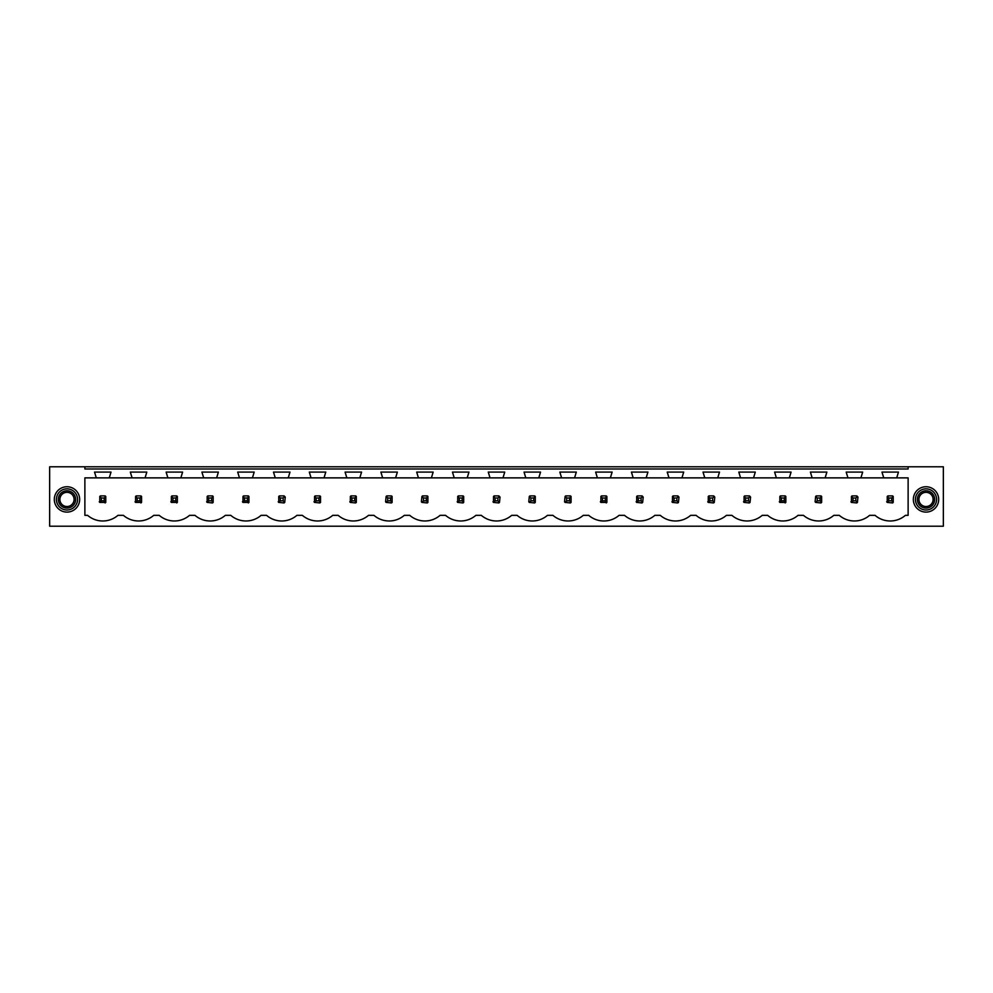 <?xml version="1.0" encoding="UTF-8"?>
<svg xmlns="http://www.w3.org/2000/svg" width="993" height="993" viewBox="0 0 993 993"><rect width="100%" height="100%" fill="white"/><g stroke="black" fill="none" stroke-linecap="round" stroke-linejoin="round"><path stroke-width="1.49" d="M84.877 466.797L49.65 466.797L49.65 526.203L943.35 526.203L943.35 466.797L908.123 466.797L908.123 468.981L84.877 468.981L84.877 466.797L908.123 466.797M908.123 477.869L908.123 515.342L905.405 515.342A23.249 23.249 0 0 1 875.044 515.342L869.607 515.342A23.249 23.249 0 0 1 839.259 515.342L833.81 515.342A23.249 23.249 0 0 1 803.461 515.342L798.024 515.342A23.249 23.249 0 0 1 767.663 515.342L762.227 515.342A23.249 23.249 0 0 1 731.878 515.342L726.442 515.342A23.249 23.249 0 0 1 696.081 515.342L690.644 515.342A23.249 23.249 0 0 1 660.283 515.342L654.846 515.342A23.249 23.249 0 0 1 624.498 515.342L619.061 515.342A23.249 23.249 0 0 1 588.7 515.342L583.263 515.342A23.249 23.249 0 0 1 552.915 515.342L547.466 515.342A23.249 23.249 0 0 1 517.117 515.342L511.68 515.342A23.249 23.249 0 0 1 481.32 515.342L475.883 515.342A23.249 23.249 0 0 1 445.534 515.342L440.085 515.342A23.249 23.249 0 0 1 409.737 515.342L404.3 515.342A23.249 23.249 0 0 1 373.939 515.342L368.502 515.342A23.249 23.249 0 0 1 338.154 515.342L332.717 515.342A23.249 23.249 0 0 1 302.356 515.342L296.919 515.342A23.249 23.249 0 0 1 266.558 515.342L261.122 515.342A23.249 23.249 0 0 1 230.773 515.342L225.337 515.342A23.249 23.249 0 0 1 194.976 515.342L189.539 515.342A23.249 23.249 0 0 1 159.19 515.342L153.741 515.342A23.249 23.249 0 0 1 123.393 515.342L117.956 515.342A23.249 23.249 0 0 1 87.595 515.342L84.877 515.342L84.877 477.869L96.296 477.869L94.534 472.085L111.017 472.085L109.255 477.869L132.081 477.869L130.331 472.085L146.815 472.085L145.052 477.869L167.879 477.869L166.116 472.085L182.6 472.085L180.85 477.869L203.677 477.869L201.914 472.085L218.398 472.085L216.635 477.869L239.462 477.869L237.699 472.085L254.196 472.085L252.433 477.869L275.26 477.869L273.497 472.085L289.981 472.085L288.218 477.869L311.057 477.869L309.295 472.085L325.778 472.085L324.016 477.869L346.842 477.869L345.08 472.085L361.576 472.085L359.814 477.869L382.64 477.869L380.878 472.085L397.361 472.085L395.599 477.869L418.438 477.869L416.675 472.085L433.159 472.085L431.396 477.869L454.223 477.869L452.46 472.085L468.957 472.085L467.194 477.869L490.021 477.869L488.258 472.085L504.742 472.085L502.979 477.869L525.806 477.869L524.043 472.085L540.54 472.085L538.777 477.869L561.604 477.869L559.841 472.085L576.325 472.085L574.562 477.869L597.401 477.869L595.639 472.085L612.122 472.085L610.36 477.869L633.186 477.869L631.424 472.085L647.92 472.085L646.158 477.869L668.984 477.869L667.222 472.085L683.705 472.085L681.943 477.869L704.782 477.869L703.019 472.085L719.503 472.085L717.74 477.869L740.567 477.869L738.804 472.085L755.301 472.085L753.538 477.869L776.365 477.869L774.602 472.085L791.086 472.085L789.323 477.869L812.15 477.869L810.4 472.085L826.884 472.085L825.121 477.869L847.948 477.869L846.185 472.085L862.669 472.085L860.919 477.869L883.745 477.869L881.983 472.085L898.466 472.085L896.704 477.869L908.123 477.869M55.856 493.347A12.686 12.686 0 0 0 60.908 510.551A12.686 12.686 0 0 0 78.112 505.499A12.686 12.686 0 0 0 73.06 488.295A12.686 12.686 0 0 0 55.856 493.347M914.888 505.499A12.686 12.686 0 0 0 932.092 510.551A12.686 12.686 0 0 0 937.144 493.347A12.686 12.686 0 0 0 919.94 488.295A12.686 12.686 0 0 0 914.888 505.499M105.109 502.942A4.233 4.233 0 0 0 105.767 502.408L105.767 496.438A4.233 4.233 0 0 0 105.109 495.904L105.767 496.438L104.191 498.014L101.373 498.014L101.373 500.832L99.784 502.408L105.767 502.408L104.191 500.832L104.191 498.014M99.25 501.763A4.233 4.233 0 0 0 99.784 502.408L99.784 496.438A4.233 4.233 0 0 1 100.442 495.904L99.784 496.438L101.373 498.014M886.699 501.763A4.233 4.233 0 0 0 887.233 502.408L892.558 502.942A4.233 4.233 0 0 0 893.216 502.408L893.216 496.438A4.233 4.233 0 0 0 892.558 495.904L893.216 496.438L891.627 498.014L888.809 498.014L888.809 500.832L887.233 502.408L887.233 496.438A4.233 4.233 0 0 1 887.891 495.904L887.233 496.438L888.809 498.014M283.154 498.014L284.73 496.438A4.233 4.233 0 0 0 284.072 495.904L285.264 497.083L284.73 502.408A4.233 4.233 0 0 1 284.072 502.942L284.73 502.408L283.154 500.832L283.154 498.014L280.336 498.014L280.336 500.832L278.748 502.408L284.072 502.942M278.214 501.763A4.233 4.233 0 0 0 278.748 502.408L278.748 496.438A4.233 4.233 0 0 1 279.405 495.904L278.748 496.438L280.336 498.014M314.011 501.763A4.233 4.233 0 0 0 314.545 502.408L319.87 502.942A4.233 4.233 0 0 0 320.528 502.408L320.528 496.438A4.233 4.233 0 0 0 319.87 495.904L320.528 496.438L318.939 498.014L316.122 498.014L316.122 500.832L314.545 502.408L314.545 496.438A4.233 4.233 0 0 1 315.203 495.904L314.545 496.438L316.122 498.014M349.809 501.763A4.233 4.233 0 0 0 350.343 502.408L355.668 502.942A4.233 4.233 0 0 0 356.313 502.408L356.313 496.438A4.233 4.233 0 0 0 355.668 495.904L356.313 496.438L354.737 498.014L351.919 498.014L351.919 500.832L350.343 502.408L350.343 496.438A4.233 4.233 0 0 1 350.988 495.904L350.343 496.438L351.919 498.014M248.287 502.942A4.233 4.233 0 0 0 248.933 502.408L248.933 496.438A4.233 4.233 0 0 0 248.287 495.904L248.933 496.438L247.356 498.014L244.539 498.014L244.539 500.832L242.962 502.408L248.933 502.408L247.356 500.832L247.356 498.014M242.429 501.763A4.233 4.233 0 0 0 242.962 502.408L242.962 496.438A4.233 4.233 0 0 1 243.608 495.904L242.962 496.438L244.539 498.014M140.907 502.942A4.233 4.233 0 0 0 141.565 502.408L141.565 496.438A4.233 4.233 0 0 0 140.907 495.904L141.565 496.438L139.976 498.014L137.158 498.014L137.158 500.832L135.582 502.408L141.565 502.408L139.976 500.832L139.976 498.014M135.048 501.763A4.233 4.233 0 0 0 135.582 502.408L135.582 496.438A4.233 4.233 0 0 1 136.227 495.904L135.582 496.438L137.158 498.014M206.631 501.763A4.233 4.233 0 0 0 207.165 502.408L212.49 502.942A4.233 4.233 0 0 0 213.147 502.408L213.147 496.438A4.233 4.233 0 0 0 212.49 495.904L213.147 496.438L211.559 498.014L208.741 498.014L208.741 500.832L207.165 502.408L207.165 496.438A4.233 4.233 0 0 1 207.822 495.904L207.165 496.438L208.741 498.014M176.704 502.942A4.233 4.233 0 0 0 177.35 502.408L177.35 496.438A4.233 4.233 0 0 0 176.704 495.904L177.35 496.438L175.773 498.014L172.956 498.014L172.956 500.832L171.367 502.408L177.35 502.408L175.773 500.832L175.773 498.014M170.833 501.763A4.233 4.233 0 0 0 171.367 502.408L171.367 496.438A4.233 4.233 0 0 1 172.025 495.904L171.367 496.438L172.956 498.014M427.251 495.904L422.571 495.904A4.233 4.233 0 0 0 421.926 496.438L421.392 501.763A4.233 4.233 0 0 0 421.926 502.408L427.251 502.942A4.233 4.233 0 0 0 427.909 502.408L427.909 496.438A4.233 4.233 0 0 0 427.251 495.904L427.909 496.438L426.32 498.014L423.502 498.014L423.502 500.832L421.926 502.408L421.392 501.763M534.631 495.904L529.952 495.904A4.233 4.233 0 0 0 529.306 496.438L528.773 501.763A4.233 4.233 0 0 0 529.306 502.408L534.631 502.942A4.233 4.233 0 0 0 535.277 502.408L535.277 496.438A4.233 4.233 0 0 0 534.631 495.904L535.277 496.438L533.7 498.014L530.883 498.014L530.883 500.832L529.306 502.408L528.773 501.763M641.081 498.014L642.657 496.438A4.233 4.233 0 0 0 642.012 495.904L643.191 497.083L642.657 502.408A4.233 4.233 0 0 1 642.012 502.942L642.657 502.408L641.081 500.832L641.081 498.014L638.263 498.014L638.263 500.832L636.687 502.408L642.012 502.942M636.153 501.763A4.233 4.233 0 0 0 636.687 502.408L636.687 496.438A4.233 4.233 0 0 1 637.332 495.904L636.687 496.438L638.263 498.014M570.429 495.904L565.749 495.904A4.233 4.233 0 0 0 565.091 496.438L564.558 501.763A4.233 4.233 0 0 0 565.091 502.408L570.429 502.942A4.233 4.233 0 0 0 571.074 502.408L571.074 496.438A4.233 4.233 0 0 0 570.429 495.904L571.074 496.438L569.498 498.014L566.68 498.014L566.68 500.832L565.091 502.408L564.558 501.763M606.214 502.942A4.233 4.233 0 0 0 606.872 502.408L606.872 496.438A4.233 4.233 0 0 0 606.214 495.904L606.872 496.438L605.283 498.014L602.466 498.014L602.466 500.832L600.889 502.408L606.872 502.408L605.283 500.832L605.283 498.014M600.355 501.763A4.233 4.233 0 0 0 600.889 502.408L600.889 496.438A4.233 4.233 0 0 1 601.547 495.904L600.889 496.438L602.466 498.014M457.19 501.763A4.233 4.233 0 0 0 457.723 502.408L463.048 502.942A4.233 4.233 0 0 0 463.694 502.408L463.694 496.438A4.233 4.233 0 0 0 463.048 495.904L463.694 496.438L462.117 498.014L459.3 498.014L459.3 500.832L457.723 502.408L457.723 496.438A4.233 4.233 0 0 1 458.369 495.904L457.723 496.438L459.3 498.014M820.975 495.904L816.296 495.904A4.233 4.233 0 0 0 815.65 496.438L815.116 501.763A4.233 4.233 0 0 0 815.65 502.408L820.975 502.942A4.233 4.233 0 0 0 821.633 502.408L821.633 496.438A4.233 4.233 0 0 0 820.975 495.904L821.633 496.438L820.044 498.014L817.227 498.014L817.227 500.832L815.65 502.408L815.116 501.763M712.664 498.014L714.252 496.438A4.233 4.233 0 0 0 713.595 495.904L714.786 497.083L714.252 502.408A4.233 4.233 0 0 1 713.595 502.942L714.252 502.408L712.664 500.832L712.664 498.014L709.846 498.014L709.846 500.832L708.27 502.408L713.595 502.942M707.736 501.763A4.233 4.233 0 0 0 708.27 502.408L708.27 496.438A4.233 4.233 0 0 1 708.928 495.904L708.27 496.438L709.846 498.014M391.453 495.904L386.786 495.904A4.233 4.233 0 0 0 386.128 496.438L385.594 501.763A4.233 4.233 0 0 0 386.128 502.408L391.453 502.942A4.233 4.233 0 0 0 392.111 502.408L392.111 496.438A4.233 4.233 0 0 0 391.453 495.904L392.111 496.438L390.534 498.014L387.717 498.014L387.717 500.832L386.128 502.408L385.594 501.763M748.461 498.014L750.038 496.438A4.233 4.233 0 0 0 749.392 495.904L750.571 497.083L750.038 502.408A4.233 4.233 0 0 1 749.392 502.942L750.038 502.408L748.461 500.832L748.461 498.014L745.644 498.014L745.644 500.832L744.067 502.408L749.392 502.942M743.534 501.763A4.233 4.233 0 0 0 744.067 502.408L744.067 496.438A4.233 4.233 0 0 1 744.713 495.904L744.067 496.438L745.644 498.014M785.178 502.942A4.233 4.233 0 0 0 785.835 502.408L785.835 496.438A4.233 4.233 0 0 0 785.178 495.904L785.835 496.438L784.259 498.014L781.441 498.014L781.441 500.832L779.853 502.408L785.835 502.408L784.259 500.832L784.259 498.014M779.319 501.763A4.233 4.233 0 0 0 779.853 502.408L779.853 496.438A4.233 4.233 0 0 1 780.51 495.904L779.853 496.438L781.441 498.014M676.878 498.014L678.455 496.438A4.233 4.233 0 0 0 677.797 495.904L678.989 497.083L678.455 502.408A4.233 4.233 0 0 1 677.797 502.942L678.455 502.408L676.878 500.832L676.878 498.014L674.061 498.014L674.061 500.832L672.472 502.408L677.797 502.942M671.938 501.763A4.233 4.233 0 0 0 672.472 502.408L672.472 496.438A4.233 4.233 0 0 1 673.13 495.904L672.472 496.438L674.061 498.014M497.915 498.014L499.491 496.438A4.233 4.233 0 0 0 498.834 495.904L500.025 497.083L499.491 502.408A4.233 4.233 0 0 1 498.834 502.942L499.491 502.408L497.915 500.832L497.915 498.014L495.085 498.014L495.085 500.832L493.509 502.408L498.834 502.942M492.975 501.763A4.233 4.233 0 0 0 493.509 502.408L493.509 496.438A4.233 4.233 0 0 1 494.166 495.904L493.509 496.438L495.085 498.014M855.842 498.014L857.418 496.438A4.233 4.233 0 0 0 856.773 495.904L857.952 497.083L857.418 502.408A4.233 4.233 0 0 1 856.773 502.942L857.418 502.408L855.842 500.832L855.842 498.014L853.024 498.014L853.024 500.832L851.435 502.408L856.773 502.942M850.914 501.763A4.233 4.233 0 0 0 851.435 502.408L851.435 496.438A4.233 4.233 0 0 1 852.093 495.904L851.435 496.438L853.024 498.014M109.255 477.869L96.296 477.869M896.704 477.869L883.745 477.869M860.919 477.869L847.948 477.869M825.121 477.869L812.15 477.869M789.323 477.869L776.365 477.869M753.538 477.869L740.567 477.869M717.74 477.869L704.782 477.869M681.943 477.869L668.984 477.869M646.158 477.869L633.186 477.869M610.36 477.869L597.401 477.869M574.562 477.869L561.604 477.869M538.777 477.869L525.806 477.869M502.979 477.869L490.021 477.869M467.194 477.869L454.223 477.869M431.396 477.869L418.438 477.869M395.599 477.869L382.64 477.869M359.814 477.869L346.842 477.869M324.016 477.869L311.057 477.869M288.218 477.869L275.26 477.869M252.433 477.869L239.462 477.869M216.635 477.869L203.677 477.869M180.85 477.869L167.879 477.869M145.052 477.869L132.081 477.869M57.706 494.353A10.563 10.563 0 0 1 72.055 490.145A10.563 10.563 0 0 1 76.262 504.494A10.563 10.563 0 0 1 61.914 508.701A10.563 10.563 0 0 1 57.706 494.353M935.294 494.353A10.563 10.563 0 0 0 920.945 490.145A10.563 10.563 0 0 0 916.738 504.494A10.563 10.563 0 0 0 931.086 508.701A10.563 10.563 0 0 0 935.294 494.353M105.109 495.904L100.442 495.904M101.373 500.832L104.191 500.832M140.907 495.904L136.227 495.904M137.158 500.832L139.976 500.832M176.704 495.904L172.025 495.904M172.956 500.832L175.773 500.832M212.49 495.904L207.822 495.904M208.741 500.832L211.559 500.832L211.559 498.014M212.49 502.942L213.147 502.408L211.559 500.832M248.287 495.904L243.608 495.904M244.539 500.832L247.356 500.832M284.072 495.904L279.405 495.904M280.336 500.832L283.154 500.832M319.87 495.904L315.203 495.904M316.122 500.832L318.939 500.832L318.939 498.014M319.87 502.942L320.528 502.408L318.939 500.832M355.668 495.904L350.988 495.904M351.919 500.832L354.737 500.832L354.737 498.014M355.668 502.942L356.313 502.408L354.737 500.832M387.717 498.014L386.128 496.438L386.786 495.904M387.717 500.832L390.534 500.832L390.534 498.014M391.453 502.942L392.111 502.408L390.534 500.832M423.502 498.014L421.926 496.438L422.571 495.904M423.502 500.832L426.32 500.832L426.32 498.014M427.251 502.942L427.909 502.408L426.32 500.832M463.048 495.904L458.369 495.904M459.3 500.832L462.117 500.832L462.117 498.014M463.048 502.942L463.694 502.408L462.117 500.832M498.834 495.904L494.166 495.904M495.085 500.832L497.915 500.832M530.883 498.014L529.306 496.438L529.952 495.904M530.883 500.832L533.7 500.832L533.7 498.014M534.631 502.942L535.277 502.408L533.7 500.832M566.68 498.014L565.091 496.438L565.749 495.904M566.68 500.832L569.498 500.832L569.498 498.014M570.429 502.942L571.074 502.408L569.498 500.832M606.214 495.904L601.547 495.904M602.466 500.832L605.283 500.832M642.012 495.904L637.332 495.904M638.263 500.832L641.081 500.832M677.797 495.904L673.13 495.904M674.061 500.832L676.878 500.832M713.595 495.904L708.928 495.904M709.846 500.832L712.664 500.832M749.392 495.904L744.713 495.904M745.644 500.832L748.461 500.832M785.178 495.904L780.51 495.904M781.441 500.832L784.259 500.832M817.227 498.014L815.65 496.438L816.296 495.904M817.227 500.832L820.044 500.832L820.044 498.014M820.975 502.942L821.633 502.408L820.044 500.832M856.773 495.904L852.093 495.904M853.024 500.832L855.842 500.832M892.558 495.904L887.891 495.904M888.809 500.832L891.627 500.832L891.627 498.014M892.558 502.942L893.216 502.408L891.627 500.832M74.574 503.575A8.652 8.652 0 0 0 71.124 491.833A8.652 8.652 0 0 0 59.394 495.284A8.652 8.652 0 0 0 62.832 507.013A8.652 8.652 0 0 0 74.574 503.575M73.209 502.818A7.088 7.088 0 0 0 70.379 493.198A7.088 7.088 0 0 0 60.759 496.028A7.088 7.088 0 0 0 63.577 505.648A7.088 7.088 0 0 0 73.209 502.818M918.426 503.575A8.652 8.652 0 0 0 930.168 507.013A8.652 8.652 0 0 0 933.606 495.284A8.652 8.652 0 0 0 921.876 491.833A8.652 8.652 0 0 0 918.426 503.575M919.791 502.818A7.088 7.088 0 0 1 922.621 493.198A7.088 7.088 0 0 1 932.241 496.028A7.088 7.088 0 0 1 929.423 505.648A7.088 7.088 0 0 1 919.791 502.818"/></g></svg>
